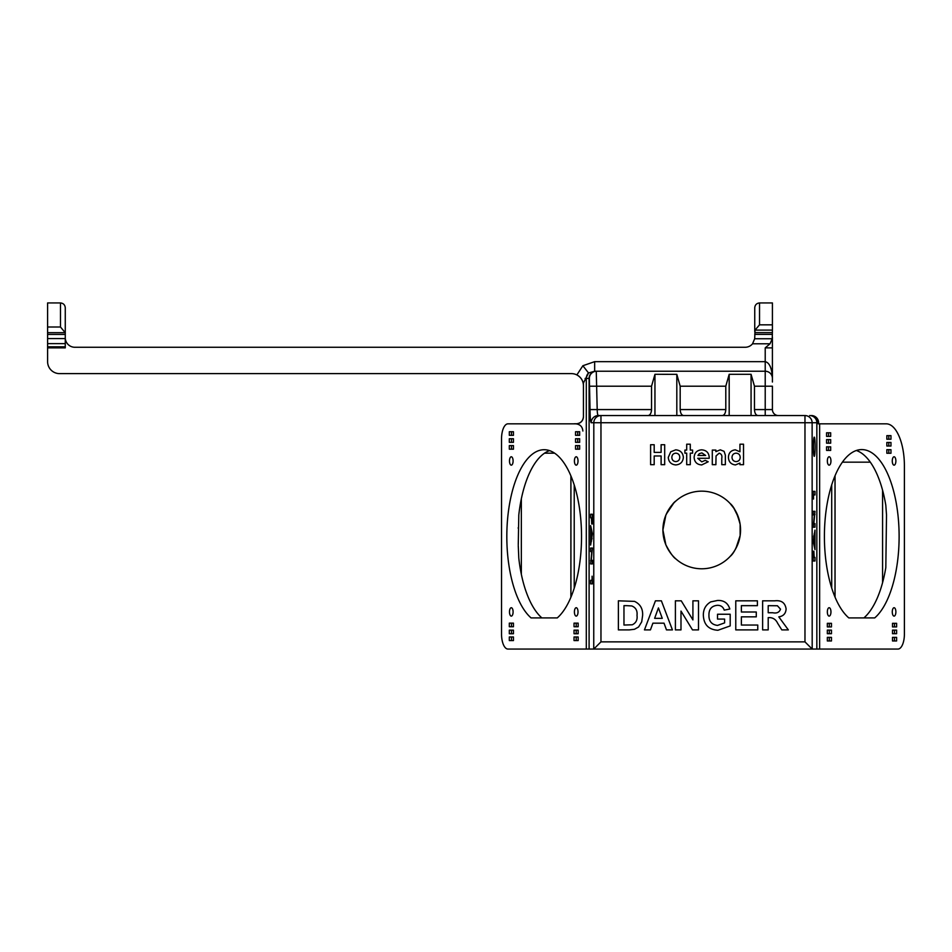 <?xml version="1.0" encoding="UTF-8"?>
<svg xmlns="http://www.w3.org/2000/svg" width="952" height="952" viewBox="0 0 952 952"><rect width="100%" height="100%" fill="white"/><g stroke="black" fill="none" stroke-linecap="round" stroke-linejoin="round"><path stroke-width="1.43" d="M813.436 446.726A9.58 0.833 90 0 0 814.269 456.317A9.58 0.833 90 0 0 815.114 446.726A9.58 0.833 90 0 0 814.281 437.147A9.58 0.833 90 0 0 813.436 446.726M738.478 517.495L733.897 508.261L730.065 503.441M740.442 527.17L740.132 524.314C737.288 513.509 733.944 506.547 730.065 503.441C733.968 506.607 737.324 513.556 740.132 524.314L740.132 535.631C737.312 546.412 733.956 553.362 730.065 556.492C733.968 553.338 737.324 546.388 740.132 535.631L740.144 535.559M735.908 548.352L740.132 535.631L740.549 529.966A38.818 38.818 0 0 0 701.731 491.161A38.818 38.818 0 0 0 662.913 529.966L663.651 537.535M665.817 515.234L663.663 522.398M665.853 544.794C670.065 552.731 673.421 557.444 675.92 558.967C673.409 557.432 670.053 552.707 665.853 544.794L662.913 529.966L665.853 515.151C670.065 507.226 673.421 502.501 675.92 500.978C673.409 502.513 670.053 507.237 665.853 515.151M673.802 503.013L666.293 514.139M666.019 545.187L668.352 549.792M668.387 549.84L671.446 554.254M662.913 529.966A38.818 38.818 0 0 0 701.731 568.784A38.818 38.818 0 0 0 740.549 529.966M518.269 545.591L518.792 558.074A86.858 37.354 -90 0 0 541.878 617.908M506.821 536.571A86.858 37.354 -90 0 0 531.061 617.908L557.289 617.908A86.858 37.354 -90 0 0 581.529 536.571A86.858 37.354 -90 0 0 544.175 449.713A86.858 37.354 -90 0 0 506.821 536.571M518.269 544.746L518.792 515.068A86.858 37.354 -90 0 1 549.578 450.629M827.347 611.922A4.189 1.809 90 0 0 829.144 616.111A4.189 1.809 90 0 0 830.953 611.922A4.189 1.809 90 0 0 829.144 607.721A4.189 1.809 90 0 0 827.347 611.922M892.274 611.922A4.189 1.809 90 0 0 894.083 616.111A4.189 1.809 90 0 0 895.88 611.922A4.189 1.809 90 0 0 894.083 607.721A4.189 1.809 90 0 0 892.274 611.922M892.274 460.97A4.189 1.809 90 0 0 894.083 465.159A4.189 1.809 90 0 0 895.88 460.97A4.189 1.809 90 0 0 894.083 456.77A4.189 1.809 90 0 0 892.274 460.97M827.347 460.97A4.189 1.809 90 0 0 829.144 465.159A4.189 1.809 90 0 0 830.953 460.97A4.189 1.809 90 0 0 829.144 456.77A4.189 1.809 90 0 0 827.347 460.97M574.413 460.97A4.189 1.809 -90 0 0 576.222 465.159A4.189 1.809 -90 0 0 578.019 460.97A4.189 1.809 -90 0 0 576.222 456.77A4.189 1.809 -90 0 0 574.413 460.97M574.413 611.922A4.189 1.809 -90 0 0 576.222 616.111A4.189 1.809 -90 0 0 578.019 611.922A4.189 1.809 -90 0 0 576.222 607.721A4.189 1.809 -90 0 0 574.413 611.922M509.487 611.922A4.189 1.809 -90 0 0 511.295 616.111A4.189 1.809 -90 0 0 513.092 611.922A4.189 1.809 -90 0 0 511.295 607.721A4.189 1.809 -90 0 0 509.487 611.922M509.487 460.97A4.189 1.809 -90 0 0 511.295 465.159A4.189 1.809 -90 0 0 513.092 460.97A4.189 1.809 -90 0 0 511.295 456.77A4.189 1.809 -90 0 0 509.487 460.97M824.408 536.44A86.858 37.354 90 0 0 848.803 617.908L874.721 617.908A86.858 37.354 90 0 0 899.116 536.44A86.858 37.354 90 0 0 861.762 449.582A86.858 37.354 90 0 0 824.408 536.44M856.36 450.498A86.858 37.354 90 0 1 885.812 505.262L886.514 514.949L885.812 567.618A86.858 37.354 90 0 1 863.904 617.908M754.746 329.38L754.746 330.189M772.417 324.834L772.417 330.094L755.043 330.094L759.529 324.834L772.417 324.834L772.417 302.938L759.529 302.938L759.529 324.834M60.476 327L65.212 332.676L47.6 332.676L47.6 327L60.476 327L60.476 302.938C63.367 303.248 64.962 304.842 65.272 307.734C64.962 304.842 63.367 303.248 60.476 302.938L47.6 302.938L47.6 327M755.043 330.094L754.686 338.745L752.556 343.779A9.58 9.58 0 0 1 745.154 347.266L74.851 347.266A9.58 9.58 0 0 1 65.272 337.686M65.272 307.734L65.272 347.873L47.6 347.873L47.6 361.653A11.983 11.983 0 0 0 59.583 373.624L571.462 373.624A11.983 11.983 0 0 1 576.864 374.921C581.065 377.242 583.255 380.8 583.445 385.608A11.983 11.983 0 0 0 576.864 374.921L582.874 365.735L594.655 361.653L765.218 361.653L765.218 347.873L770.037 343.779L772.25 338.745L772.417 330.094M754.746 331.451L754.746 307.734C755.043 304.842 756.638 303.248 759.529 302.938C756.638 303.248 755.043 304.842 754.746 307.734L754.746 315.528M47.6 332.676L47.6 347.873M715.88 464.683L712.298 464.683L712.298 450.082L715.88 450.082L715.88 451.629L720.295 449.832L724.056 451.331L725.353 455.115L725.353 464.683L721.771 464.683L721.771 458.34C722.294 455.627 721.438 453.902 719.177 453.164L716.047 455.937L715.88 464.683M684.904 450.082L686.701 450.082L686.701 444.203L690.283 444.203L690.283 450.082L692.592 450.082L692.592 453.164L690.283 453.164L690.283 464.683L686.701 464.683L686.701 453.164L684.904 453.164L684.904 450.082M654.191 464.683L650.609 464.683L650.609 444.715L654.191 444.715L654.191 452.39L661.104 452.39L661.104 444.715L664.686 444.715L664.686 464.683L661.104 464.683L661.104 455.972L654.191 455.972L654.191 464.683M757.768 625.048L757.768 629.891L735.777 629.891L735.777 600.819L757.399 600.819L757.399 605.662L741.37 605.662L741.37 612.005L756.281 612.005L756.281 616.848L741.37 616.848L741.37 625.048L757.768 625.048M680.989 611.077L680.989 629.891L675.396 629.891L675.396 600.819L681.239 600.819L692.913 619.919L692.913 600.819L698.506 600.819L698.506 629.891L692.497 629.891L680.989 611.077M629.343 629.891L618.372 629.891L618.372 600.819L634.544 601.378C640.351 604.163 643.04 608.911 642.6 615.635L641.707 621.823L638.613 626.963L634.52 629.272L629.343 629.891M655.452 600.819L661.378 600.819L672.421 629.891L666.483 629.891L664.032 623.179L652.882 623.179L650.43 629.891L644.456 629.891L655.452 600.819M724.603 622.882L724.603 619.086L717.522 619.086L717.522 614.242L730.196 614.242L730.196 625.916L717.915 630.272C708.621 629.665 703.766 624.655 703.349 615.254C703.266 609.328 705.729 604.877 710.727 601.89L717.606 600.45C723.96 600.236 728.03 603.092 729.815 609.018L724.222 610.137C723.151 606.948 720.926 605.329 717.534 605.293C711.751 605.817 708.883 609.066 708.942 615.016C708.764 621.204 711.62 624.667 717.522 625.416L724.603 622.882M768.204 617.598L768.204 629.891L762.623 629.891L762.623 600.819L774.821 600.819C781.378 600.081 785.138 602.759 786.102 608.875C785.852 613.493 783.425 616.158 778.807 616.872L788.339 629.891L781.806 629.891L777.665 623.298C775.963 619.633 773.226 617.729 769.466 617.598L768.204 617.598M668.268 457.4L670.743 451.783L675.73 449.832C680.359 450.248 682.905 452.759 683.369 457.377C682.929 462.017 680.394 464.528 675.753 464.933C671.172 464.493 668.673 461.982 668.268 457.4M701.576 449.832C706.396 450.165 708.954 452.759 709.228 457.603L709.216 458.281L697.709 458.281L701.779 461.863L705.206 460.351L708.205 461.779L701.731 464.933C697.043 464.635 694.508 462.137 694.127 457.46C694.448 452.783 696.923 450.237 701.576 449.832M735.313 449.832L739.942 451.783L739.942 444.203L743.524 444.203L743.524 464.683L739.942 464.683L739.942 463.088L735.42 464.933C731.029 464.386 728.697 461.875 728.423 457.412C728.613 452.902 730.91 450.379 735.313 449.832M819.636 649.062L819.636 423.83L818.256 423.83L818.256 422.748L818.613 423.83L886.252 423.83A41.936 18.04 90 0 1 898.855 435.766L898.974 436.04A41.936 18.04 90 0 1 904.4 466.028L904.4 634.08A14.97 6.438 90 0 1 897.962 649.062L809.188 649.062M812.187 649.062L816.84 649.062L816.84 422.748L812.127 422.748L812.187 649.062L593.75 649.062L593.81 422.748L591.192 422.748A7.188 7.164 -90 0 1 598.356 415.56L600.962 415.56L598.356 415.56C597.666 415.179 597.273 413.18 597.202 409.574L651.537 409.574C651.323 413.18 650.157 415.179 648.062 415.56M591.192 422.748C590.502 421.914 590.121 417.512 590.038 409.574L589.359 378.42L586.301 378.42L586.301 649.062L593.75 649.062M586.301 649.062L507.975 649.062A14.97 6.438 -90 0 1 501.537 634.08L501.537 438.801A14.97 6.438 -90 0 1 507.975 423.83L576.257 423.83A7.188 7.188 0 0 0 583.445 416.643C582.981 420.974 580.589 423.366 576.257 423.83M594.655 361.653L594.655 371.232L596.261 371.232A7.188 7.164 -90 0 0 589.098 378.42L589.098 649.062L596.011 649.062M582.945 649.062L588.395 649.062M590.645 548.043L592.382 548.043L591.24 560.323L592.382 560.323L592.382 563.917L590.645 563.917L591.787 551.625L590.645 551.625L590.645 548.043L592.382 548.043M590.645 514.247L592.382 514.247L592.382 523.981L592.073 517.828L591.739 523.981L591.43 517.828L590.645 517.828L590.645 514.247L592.382 514.247M590.645 525.635L592.382 533.703L590.645 545.091L590.645 525.635M592.096 576.198L592.382 583.873L590.645 583.873L590.645 580.292L592.096 580.292L592.096 576.198M814.971 523.612L814.971 527.194L813.222 527.194L814.376 514.901L813.222 514.901L813.222 511.319L814.971 511.319L813.829 523.612L814.971 523.612M814.971 557.396L814.971 560.99L813.222 560.99L813.222 551.256L813.543 557.396L813.877 551.256L814.186 557.396L814.971 557.396M814.971 545.77L814.971 549.59L813.222 541.521L814.971 530.133L814.971 545.77L814.138 545.77M813.52 494.945L813.52 499.038L813.222 491.351L814.971 491.351L814.971 494.945L813.222 494.945M683.619 415.56C681.549 415.179 680.394 413.18 680.18 409.574L725.793 409.574C725.567 413.18 724.413 415.179 722.33 415.56M651.537 409.574L651.537 386.203L654.952 374.303L676.812 374.326L680.18 386.203L680.18 409.574M725.793 409.574L725.793 386.203L729.184 374.303L751.068 374.303L754.472 386.203L754.472 409.574L765.218 409.574L765.218 386.203L754.472 386.203M589.359 378.42A7.188 7.164 -90 0 1 596.523 371.232L765.42 371.232M596.261 371.232L597.202 409.574L590.038 409.574M757.935 415.56C755.84 415.179 754.686 413.18 754.472 409.574M65.272 346.814L47.6 346.814M594.655 371.232L588.538 372.982L583.445 383.002L583.445 416.643M582.874 365.735L588.538 372.982A7.188 6.486 -90 0 0 586.301 378.42L585.111 378.42M772.405 337.187L772.417 378.42A7.188 7.188 0 0 0 765.218 371.232L765.218 361.653C769.561 362.712 771.953 368.305 772.417 378.42L772.405 378.23M772.417 378.42L772.417 382.014M778.403 415.56A5.986 5.986 0 0 1 772.417 409.574A5.986 5.986 0 0 0 778.403 415.56A5.986 5.986 0 0 1 772.417 409.574L772.417 386.203L765.218 386.203L765.218 371.232M600.962 415.56L600.962 422.748L593.81 422.748A7.188 7.164 -90 0 1 600.962 415.56L804.976 415.56A7.188 7.164 90 0 1 812.127 422.748L600.962 422.748L600.962 641.862L593.81 649.026M600.962 641.862L804.976 641.862L812.127 649.026M827.336 637.364L827.336 640.958L831.465 640.958L831.465 637.364L827.336 637.364L829.299 637.364L829.299 640.958L827.336 640.958M831.465 630.117L827.336 630.117L827.336 633.711L831.465 633.711L831.465 630.117M827.336 623.322L827.336 626.916L831.465 626.916L831.465 623.322L827.336 623.322L829.299 623.322L829.299 626.916L827.336 626.916M892.5 637.364L892.5 640.958L896.617 640.958L896.617 637.364L892.5 637.364L894.463 637.364L894.463 640.958L892.5 640.958M896.617 630.117L892.5 630.117L892.5 633.711L896.617 633.711L896.617 630.117M892.5 623.322L892.5 626.916L896.617 626.916L896.617 623.322L892.5 623.322L894.463 623.322L894.463 626.916L892.5 626.916M886.847 449.665L886.847 453.259L890.965 453.259L890.965 449.665L886.847 449.665L888.799 449.665L888.799 453.259L886.847 453.259M890.965 442.43L886.847 442.43L886.847 446.024L890.965 446.024L890.965 442.43M886.847 435.635L886.847 439.229L890.965 439.229L890.965 435.635L886.847 435.635L888.799 435.635L888.799 439.229L886.847 439.229M826.562 446.821L826.562 450.415L830.679 450.415L830.679 446.821L826.562 446.821L828.526 446.821L828.526 450.415L826.562 450.415M826.562 439.586L826.562 443.18L830.679 443.18L830.679 439.586L826.562 439.586L828.526 439.586L828.526 443.18L826.562 443.18M826.562 432.791L826.562 436.385L830.679 436.385L830.679 432.791L826.562 432.791L828.526 432.791L828.526 436.385L826.562 436.385M784.507 415.56L783.901 415.56M574.032 636.983L574.032 640.577L578.162 640.577L578.162 636.983L574.032 636.983M574.032 630.153L574.032 633.746L578.162 633.746L578.162 630.153L574.032 630.153M578.162 623.143L574.032 623.143L574.032 626.737L578.162 626.737L578.162 623.143L576.198 623.143L576.198 626.737L578.162 626.737M509.32 636.983L509.32 640.577L513.449 640.577L513.449 636.983L509.32 636.983M509.32 630.153L509.32 633.746L513.449 633.746L513.449 630.153L509.32 630.153M513.449 623.143L509.32 623.143L509.32 626.737L513.449 626.737L513.449 623.143L511.486 623.143L511.486 626.737L513.449 626.737M509.32 445.584L509.32 449.177L513.449 449.177L513.449 445.584L509.32 445.584M509.32 438.741L509.32 442.335L513.449 442.335L513.449 438.741L509.32 438.741M513.449 431.732L509.32 431.732L509.32 435.326L513.449 435.326L513.449 431.732L511.486 431.732L511.486 435.326L513.449 435.326M575.543 445.584L575.543 449.177L579.661 449.177L579.661 445.584L575.543 445.584M575.543 438.741L575.543 442.335L579.661 442.335L579.661 438.741L575.543 438.741M575.543 431.732L575.543 435.326L579.661 435.326L579.661 431.732L575.543 431.732M729.184 374.303L729.184 415.56M751.068 374.303L751.068 415.56M676.812 374.326L676.812 415.56M654.952 374.303L654.952 415.56M573.877 423.83A22.241 9.568 90 0 1 574.627 423.759A22.241 9.568 90 0 1 575.389 423.83M626.725 605.662L623.965 605.662L623.965 625.048L632.283 624.774C636.007 623.001 637.59 619.871 637.007 615.373C637.554 610.72 635.805 607.578 631.783 605.948L626.725 605.662M654.631 618.336L662.259 618.336L658.439 607.9L654.631 618.336M768.204 605.662L768.204 612.743L772.715 612.743C776.737 613.588 779.343 612.386 780.509 609.137L777.403 605.758L768.204 605.662M813.222 560.99L814.971 560.99M814.138 533.965L814.971 533.965M813.805 535.524L814.614 535.524M813.805 544.223L814.614 544.223M814.293 536.868L814.293 542.854L814.293 536.868L813.508 536.868M813.508 542.854L814.293 542.854M813.222 527.194L814.971 527.194M813.222 511.319L814.971 511.319M813.222 514.58L814.971 514.58M813.222 491.351L814.971 491.351M591.478 541.271L590.645 541.271M591.811 539.713L591.002 539.713M591.811 531.014L591.002 531.014M591.466 529.467L590.645 529.467M591.311 538.356L591.918 535.369L591.311 532.382L591.311 538.356L592.096 538.356M592.096 532.382L591.311 532.382M592.382 563.917L590.645 563.917M592.382 560.657L590.645 560.657M592.382 583.873L590.645 583.873M679.788 457.365C679.668 454.794 678.348 453.39 675.813 453.164C673.302 453.414 671.981 454.818 671.85 457.365C671.957 459.935 673.266 461.351 675.801 461.601C678.336 461.351 679.657 459.935 679.788 457.365M697.959 455.461L705.646 455.461L701.862 452.902L699.268 453.699L697.959 455.461M740.204 457.341C740.037 454.747 738.657 453.354 736.074 453.164C733.516 453.39 732.171 454.782 732.005 457.353C732.171 459.935 733.528 461.351 736.086 461.601C738.681 461.387 740.061 459.959 740.204 457.341M579.661 431.732L577.709 431.732L577.709 435.326L579.661 435.326M579.661 438.741L577.709 438.741L577.709 442.335L579.661 442.335M579.661 445.584L577.709 445.584L577.709 449.177L579.661 449.177M513.449 438.741L511.486 438.741L511.486 442.335L513.449 442.335M513.449 445.584L511.486 445.584L511.486 449.177L513.449 449.177M513.449 630.153L511.486 630.153L511.486 633.746L513.449 633.746M513.449 636.983L511.486 636.983L511.486 640.577L513.449 640.577M578.162 630.153L576.198 630.153L576.198 633.746L578.162 633.746M578.162 636.983L576.198 636.983L576.198 640.577L578.162 640.577M886.847 446.024L888.799 446.024L888.799 442.43L886.847 442.43M892.5 633.711L894.463 633.711L894.463 630.117L892.5 630.117M827.336 633.711L829.299 633.711L829.299 630.117L827.336 630.117M772.417 332.629L754.805 332.629M65.272 334.45L47.6 334.45M804.976 641.862L804.976 415.56M882.575 582.648L882.575 490.232M870.307 462.16L842.401 462.16M521.339 498.836L521.339 574.318M554.623 453.176L544.544 453.176M772.417 334.39L754.746 334.39M754.686 338.745L772.25 338.745M770.037 343.779L752.556 343.779M65.272 343.624L47.6 343.624M47.6 338.591L65.272 338.591M725.793 386.203L680.18 386.203M651.537 386.203L590.038 386.203M765.218 415.56L765.218 409.574L772.417 409.574M831.715 588.062L831.715 484.818M835.011 475.81L835.011 597.071M574.223 484.961L574.223 588.193M570.926 597.202L570.926 475.952M772.417 347.873L765.218 347.873M818.613 422.748A7.188 7.188 0 0 0 811.425 415.56A7.188 6.819 -90 0 1 818.256 422.748L816.84 422.748A7.188 7.164 -90 0 0 809.676 415.56M518.269 528.408L518.269 527.563M582.874 431.018C582.445 426.651 580.054 424.247 575.686 423.83M835.047 475.726L835.047 597.154M570.891 475.857L570.891 597.297M574.627 423.759L577.245 423.759"/></g></svg>
